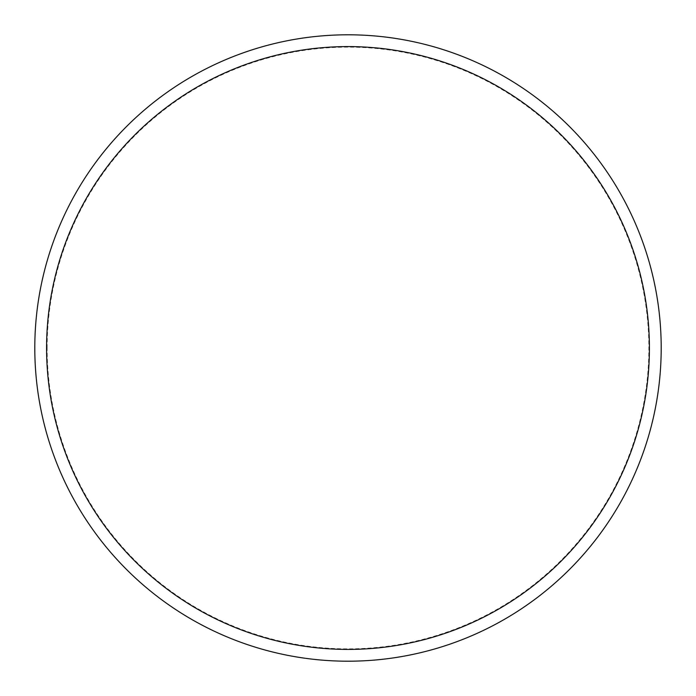<?xml version="1.0" encoding="UTF-8"?>
<svg xmlns="http://www.w3.org/2000/svg" width="696" height="696" viewBox="0 0 696 696"><rect width="100%" height="100%" fill="white"/><g stroke="black" fill="none" stroke-linecap="round" stroke-linejoin="round"><path stroke-width="0.52" stroke-dasharray="3.48 2.61" d="M47.128 348A300.872 300.872 0 0 1 348 47.128A300.872 300.872 0 0 1 648.872 348A300.872 300.872 0 0 1 348 648.872A300.872 300.872 0 0 1 47.128 348M661.2 348A313.2 313.2 0 0 0 348 34.8A313.2 313.2 0 0 0 34.8 348A313.2 313.2 0 0 0 348 661.2A313.2 313.2 0 0 0 661.2 348"/><path stroke-width="1.04" d="M649.412 348A301.411 301.411 0 0 0 348 46.588A301.411 301.411 0 0 0 46.588 348A301.411 301.411 0 0 0 348 649.412A301.411 301.411 0 0 0 649.412 348M34.8 348A313.2 313.2 0 0 1 348 34.8A313.2 313.2 0 0 1 661.2 348A313.2 313.2 0 0 1 348 661.2A313.2 313.2 0 0 1 34.8 348"/></g></svg>
